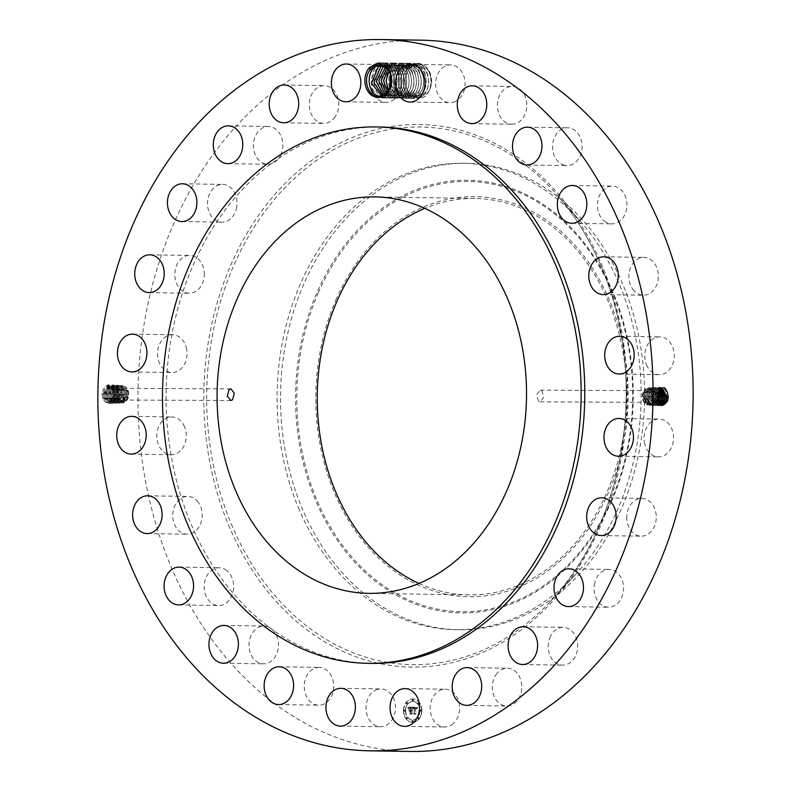 <?xml version="1.0" encoding="UTF-8"?>
<svg xmlns="http://www.w3.org/2000/svg" width="791" height="791" viewBox="0 0 791 791"><rect width="100%" height="100%" fill="white"/><g stroke="black" fill="none" stroke-linecap="round" stroke-linejoin="round"><path stroke-width="0.59" stroke-dasharray="3.96 2.97" d="M421.079 40.173A355.683 277.582 -89.1 0 0 170.451 565.268A355.683 277.582 -89.1 0 0 410.025 751.45M101.97 393.315L102.761 398.634C108.06 406.267 111.996 404.794 114.547 394.234L113.083 394.215L112.569 390.19C108.397 383.091 104.867 384.139 101.97 393.315L102.761 398.545C107.843 405.556 111.284 404.112 113.083 394.215L113.034 392.929M379.621 127.005A268.218 209.328 -89.1 0 0 190.621 522.97A268.218 209.328 -89.1 0 0 371.286 663.372M412.042 65.96A17.066 13.318 -89.1 0 0 409.412 93.763L408.235 91.38A15.672 12.231 -89.1 0 1 407.602 90.392C403.4 81.087 404.804 73.187 411.814 66.721L417.945 64.615C429.424 63.409 436.059 84.41 426.962 93.842A17.066 13.318 -89.1 0 0 429.305 71.239A17.066 13.318 -89.1 0 0 412.042 65.96M409.412 93.763L418.142 98.45C435.327 99.626 435.287 62.499 417.233 63.448C399.247 62.271 398.476 99.379 415.71 98.42C432.895 99.587 432.855 62.459 414.8 63.418L415.928 65.258L409.916 67.146L416.076 65.258C428.663 64.457 433.33 88.295 422.651 94.722L416.906 96.611L418.142 98.45L426.962 93.842M451.819 724.714A18.895 14.742 -89.1 0 0 459.245 703.575A18.895 14.742 -89.1 0 0 445.195 689.218A18.895 14.742 -89.1 0 0 437.977 691.502A18.895 14.742 -89.1 0 0 430.561 712.642A18.895 14.742 -89.1 0 0 444.601 726.998A18.895 14.742 -89.1 0 0 451.819 724.714M496.995 673.388A18.895 14.742 -89.1 0 0 493.277 693.994A18.895 14.742 -89.1 0 0 506.754 705.997A18.895 14.742 -89.1 0 0 517.106 700.816A18.895 14.742 -89.1 0 0 520.824 680.22A18.895 14.742 -89.1 0 0 507.338 668.217A18.895 14.742 -89.1 0 0 496.995 673.388M550.457 636.369A18.895 14.742 -89.1 0 0 549.992 655.373A18.895 14.742 -89.1 0 0 562.668 665.142A18.895 14.742 -89.1 0 0 575.472 656.135A18.895 14.742 -89.1 0 0 575.927 637.121A18.895 14.742 -89.1 0 0 563.251 627.362A18.895 14.742 -89.1 0 0 550.457 636.369M594.733 582.947A18.895 14.742 -89.1 0 0 608.536 607.221A18.895 14.742 -89.1 0 0 622.932 593.705A18.895 14.742 -89.1 0 0 609.119 569.441A18.895 14.742 -89.1 0 0 594.733 582.947M626.788 516.78A18.895 14.742 -89.1 0 0 641.234 536.179A18.895 14.742 -89.1 0 0 656.263 517.798A18.895 14.742 -89.1 0 0 641.817 498.399A18.895 14.742 -89.1 0 0 626.788 516.78M644.457 442.367A18.895 14.742 -89.1 0 0 658.527 456.862A18.895 14.742 -89.1 0 0 673.19 433.577A18.895 14.742 -89.1 0 0 659.121 419.082A18.895 14.742 -89.1 0 0 644.457 442.367M646.524 364.78A18.895 14.742 -89.1 0 0 659.249 374.667A18.895 14.742 -89.1 0 0 672.558 346.774A18.895 14.742 -89.1 0 0 659.832 336.887A18.895 14.742 -89.1 0 0 646.524 364.78M632.849 289.308A18.895 14.742 -89.1 0 0 643.34 295.201A18.895 14.742 -89.1 0 0 657.094 283.88A18.895 14.742 -89.1 0 0 654.414 263.324A18.895 14.742 -89.1 0 0 643.923 257.421A18.895 14.742 -89.1 0 0 630.17 268.742A18.895 14.742 -89.1 0 0 632.849 289.308M604.364 221.094A18.895 14.742 -89.1 0 0 611.878 223.883A18.895 14.742 -89.1 0 0 626.304 210.238A18.895 14.742 -89.1 0 0 619.986 188.891A18.895 14.742 -89.1 0 0 612.471 186.103A18.895 14.742 -89.1 0 0 598.045 199.747A18.895 14.742 -89.1 0 0 604.364 221.094M563.014 164.785A18.895 14.742 -89.1 0 0 567.028 165.566A18.895 14.742 -89.1 0 0 581.879 149.509A18.895 14.742 -89.1 0 0 571.636 128.567A18.895 14.742 -89.1 0 0 567.612 127.786A18.895 14.742 -89.1 0 0 552.761 143.843A18.895 14.742 -89.1 0 0 563.014 164.785M511.609 124.227A18.895 14.742 -89.1 0 0 511.836 124.227A18.895 14.742 -89.1 0 0 526.865 105.707A18.895 14.742 -89.1 0 0 512.637 86.456A18.895 14.742 -89.1 0 0 512.42 86.446A18.895 14.742 -89.1 0 0 497.391 104.966A18.895 14.742 -89.1 0 0 511.609 124.227M453.668 102.168A18.895 14.742 -89.1 0 0 465.009 81.7A18.895 14.742 -89.1 0 0 450.643 64.902A18.895 14.742 -89.1 0 0 447.034 65.426A18.895 14.742 -89.1 0 0 435.683 85.893A18.895 14.742 -89.1 0 0 450.049 102.682A18.895 14.742 -89.1 0 0 453.668 102.168M393.127 100.121A18.895 14.742 -89.1 0 0 400.543 78.981A18.895 14.742 -89.1 0 0 386.492 64.625A18.895 14.742 -89.1 0 0 379.275 66.909A18.895 14.742 -89.1 0 0 371.859 88.048A18.895 14.742 -89.1 0 0 385.909 102.405A18.895 14.742 -89.1 0 0 393.127 100.121M334.109 118.235A18.895 14.742 -89.1 0 0 337.816 97.629A18.895 14.742 -89.1 0 0 324.34 85.626A18.895 14.742 -89.1 0 0 313.987 90.807A18.895 14.742 -89.1 0 0 310.28 111.402A18.895 14.742 -89.1 0 0 323.756 123.406A18.895 14.742 -89.1 0 0 334.109 118.235M280.637 155.254A18.895 14.742 -89.1 0 0 281.102 136.25A18.895 14.742 -89.1 0 0 268.426 126.481A18.895 14.742 -89.1 0 0 255.631 135.488A18.895 14.742 -89.1 0 0 255.167 154.502A18.895 14.742 -89.1 0 0 267.842 164.261A18.895 14.742 -89.1 0 0 280.637 155.254M236.371 208.676A18.895 14.742 -89.1 0 0 222.558 184.402A18.895 14.742 -89.1 0 0 208.162 197.918A18.895 14.742 -89.1 0 0 221.974 222.182A18.895 14.742 -89.1 0 0 236.371 208.676M204.305 274.843A18.895 14.742 -89.1 0 0 189.87 255.444A18.895 14.742 -89.1 0 0 174.831 273.824A18.895 14.742 -89.1 0 0 189.276 293.224A18.895 14.742 -89.1 0 0 204.305 274.843M186.646 349.256A18.895 14.742 -89.1 0 0 172.567 334.761A18.895 14.742 -89.1 0 0 157.913 358.046A18.895 14.742 -89.1 0 0 171.983 372.541A18.895 14.742 -89.1 0 0 186.646 349.256M184.58 426.843A18.895 14.742 -89.1 0 0 171.855 416.956A18.895 14.742 -89.1 0 0 158.536 444.849A18.895 14.742 -89.1 0 0 171.261 454.736A18.895 14.742 -89.1 0 0 184.58 426.843M198.254 502.315A18.895 14.742 -89.1 0 0 187.764 496.422A18.895 14.742 -89.1 0 0 174.01 507.743A18.895 14.742 -89.1 0 0 176.69 528.299A18.895 14.742 -89.1 0 0 187.17 534.202A18.895 14.742 -89.1 0 0 200.934 522.881A18.895 14.742 -89.1 0 0 198.254 502.315M226.73 570.529A18.895 14.742 -89.1 0 0 219.216 567.74A18.895 14.742 -89.1 0 0 204.79 581.385A18.895 14.742 -89.1 0 0 211.108 602.732A18.895 14.742 -89.1 0 0 218.632 605.52A18.895 14.742 -89.1 0 0 233.058 591.876A18.895 14.742 -89.1 0 0 226.73 570.529M268.08 626.838A18.895 14.742 -89.1 0 0 264.065 626.057A18.895 14.742 -89.1 0 0 249.214 642.114A18.895 14.742 -89.1 0 0 259.468 663.056A18.895 14.742 -89.1 0 0 263.482 663.837A18.895 14.742 -89.1 0 0 278.333 647.78A18.895 14.742 -89.1 0 0 268.08 626.838M319.485 667.396A18.895 14.742 -89.1 0 0 319.267 667.396A18.895 14.742 -89.1 0 0 304.228 685.916A18.895 14.742 -89.1 0 0 318.457 705.167A18.895 14.742 -89.1 0 0 318.674 705.177A18.895 14.742 -89.1 0 0 333.713 686.657A18.895 14.742 -89.1 0 0 319.485 667.396M377.436 689.455A18.895 14.742 -89.1 0 0 366.085 709.923A18.895 14.742 -89.1 0 0 380.461 726.721A18.895 14.742 -89.1 0 0 384.07 726.197A18.895 14.742 -89.1 0 0 395.421 705.73A18.895 14.742 -89.1 0 0 381.044 688.941A18.895 14.742 -89.1 0 0 377.436 689.455M421.9 710.704A11.657 9.096 -89.1 0 0 412.981 698.997A11.657 9.096 -89.1 0 0 403.697 710.625A11.657 9.096 -89.1 0 0 412.615 722.321A11.657 9.096 -89.1 0 0 421.9 710.704M120.222 390.428L122.862 389.864L123.198 394.254L118.067 402.036L113.4 397.883L112.727 394.096L117.473 386.295L121.488 390.457L121.933 394.254L116.761 402.075L112.065 397.903L111.393 394.096L116.178 386.235L120.192 390.428L120.667 394.244L115.496 402.125L110.74 397.922L110.058 394.086L114.873 386.186L118.917 390.398L119.392 394.244L114.161 402.174L109.415 397.942L108.723 394.086L113.578 386.127L117.641 390.368L118.156 394.234L112.895 402.224L108.11 397.962L107.428 394.076L112.302 386.067L116.406 390.339L116.89 394.234L111.6 402.263L106.755 397.972L106.063 394.066L110.977 386.008L115.13 390.309L115.624 394.225L110.295 402.312L105.46 397.992L104.758 394.066L109.712 385.949L113.864 390.279L114.359 394.225L113.963 389.647C109.039 382.043 105.48 383.516 103.295 394.047L104.086 398.615C109.366 406.208 113.271 404.745 115.822 394.234L115.229 389.676C110.335 382.122 106.805 383.576 104.63 394.056L105.421 398.595C110.661 406.139 114.557 404.695 117.088 394.244L116.504 389.716C111.64 382.191 108.12 383.635 105.964 394.066L106.745 398.585C111.966 406.08 115.832 404.636 118.353 394.244L117.78 389.745C112.935 382.261 109.445 383.704 107.289 394.066L108.07 398.565C113.261 406.02 117.117 404.587 119.619 394.254L119.046 389.775C114.23 382.33 110.76 383.764 108.624 394.076L109.405 398.545C114.566 405.961 118.393 404.537 120.885 394.254L120.321 389.805C115.535 382.409 112.085 383.833 109.959 394.076L110.73 398.526C115.872 405.902 119.678 404.478 122.16 394.264L121.587 389.834C116.831 382.478 113.4 383.892 111.294 394.086L112.065 398.506C117.167 405.842 120.954 404.428 123.426 394.264L122.862 389.864C118.136 382.547 114.725 383.961 112.629 394.096L113.39 398.486C118.472 405.783 122.239 404.379 124.691 394.274L124.138 389.894L122.734 390.487L120.934 387.353A7.831 4.894 -89.8 0 1 121.517 387.976L122.763 390.487L123.228 394.254L118.096 402.036L113.429 397.883L112.757 394.106L117.503 386.295L121.488 390.457L121.962 394.254L116.791 402.075L112.104 397.903L111.422 394.096L116.208 386.245L120.222 390.428L120.697 394.244L115.466 402.125L110.77 397.922L110.087 394.086L114.903 386.186L118.947 390.398L119.421 394.244L114.201 402.174L109.445 397.942L108.753 394.086L113.607 386.127L117.671 390.368L118.126 394.234L112.866 402.224L108.08 397.962L107.388 394.076L112.273 386.067L116.376 390.339L116.86 394.234L111.571 402.263L106.785 397.982L106.093 394.076L111.007 386.008L115.1 390.309L115.595 394.225L110.265 402.312L105.421 397.992L104.728 394.066L109.682 385.949L113.835 390.279L114.329 394.225L108.97 402.362L104.096 398.011L103.394 394.056L108.377 385.889L112.569 390.19M657.133 397.181L657.776 391.891C662.848 384.426 666.388 386.008 668.395 396.647L667.525 401.205C662.097 408.65 658.211 407.068 655.838 396.459L656.51 391.911C661.543 384.485 665.063 386.057 667.06 396.637L666.19 401.166C660.801 408.571 656.925 406.999 654.572 396.449L655.235 391.931C660.248 384.545 663.748 386.107 665.725 396.627L664.865 401.136C659.496 408.502 655.65 406.94 653.307 396.449L653.959 391.95C658.943 384.604 662.423 386.166 664.4 396.627L663.53 401.106C658.201 408.433 654.365 406.871 652.041 396.439L652.694 391.97C657.647 384.663 661.108 386.216 663.066 396.617L662.205 401.077C656.906 408.354 653.089 406.811 650.766 396.439L651.418 391.99C656.342 384.723 659.783 386.265 661.731 396.617L660.88 401.047C655.601 408.285 651.814 406.752 649.5 396.429L650.143 392.01C655.047 384.782 658.458 386.315 660.396 396.607L659.546 401.017C654.305 408.215 650.528 406.683 648.234 396.429L648.877 392.029C653.742 384.851 657.143 386.374 659.071 396.598L658.221 400.988C653 408.146 649.253 406.623 646.969 396.42L647.602 392.049C652.446 384.91 655.818 386.423 657.736 396.598L656.896 400.948C651.705 408.067 647.967 406.554 645.693 396.41L646.326 392.069C651.141 384.97 654.503 386.473 656.401 396.588L655.561 400.918C650.4 407.998 646.692 406.495 644.428 396.41L645.06 392.089C649.846 385.029 653.178 386.522 655.067 396.578L654.236 400.889C649.104 407.929 645.407 406.436 643.162 396.4L643.785 392.109C648.541 385.088 651.863 386.581 653.732 396.578L652.516 396.558L652.268 400.651L653.623 396.568L651.359 389.656L649.085 388.658L645.011 392.672L644.487 396.42L647.206 403.331L649.688 404.33L654.206 400.325L654.948 396.578L652.684 389.656L650.42 388.668L646.346 392.672L645.812 396.42L648.531 403.341L651.013 404.339L655.531 400.325L656.273 396.578L654.009 389.666L651.744 388.668L647.671 392.682L647.137 396.429L649.856 403.351L652.338 404.339L655.413 402.807L657.459 398.081M403.479 710.615A11.657 9.096 90.9 0 1 412.764 698.997A11.657 9.096 90.9 0 1 421.682 710.694A11.657 9.096 90.9 0 1 412.398 722.321A11.657 9.096 90.9 0 1 403.479 710.615M115.595 394.225L114.359 394.225L109 402.362L104.125 398.011L103.423 394.056L108.407 385.889L112.589 390.25L115.229 389.676L115.1 390.309M662.037 388.332L657.865 392.534L657.301 396.469L662.64 404.794M408.235 91.38C410.519 94.742 413.416 96.482 416.906 96.611L416.986 96.611C413.08 96.502 409.956 94.426 407.602 90.392M389.192 70.626L392.929 66.879L399.069 64.991C411.646 64.19 416.323 88.028 405.635 94.455L399.89 96.354L401.136 98.193C418.31 99.359 418.271 62.232 400.226 63.191L401.344 65.03L395.332 66.919L401.492 65.03L402.649 63.231C384.663 62.044 383.892 99.162 401.136 98.193L402.401 96.383L408.037 94.495L402.322 96.383L403.558 98.232C420.743 99.399 420.703 62.271 402.649 63.231L403.776 65.07L397.764 66.958L403.924 65.07L405.081 63.26C387.096 62.084 386.324 99.191 403.558 98.232L404.834 96.423L410.46 94.524L404.755 96.423L405.991 98.262C423.175 99.439 423.136 62.311 405.081 63.26L406.376 65.109L407.513 63.3C389.528 62.113 388.757 99.231 405.991 98.262L407.266 96.462L412.892 94.564L407.187 96.462C395.302 97.224 391.268 73.484 402.659 67.027L408.838 65.139L409.946 63.339C391.95 62.153 391.179 99.271 408.423 98.302C425.598 99.478 425.568 62.351 407.513 63.3L408.809 65.139C421.376 64.338 426.042 88.187 415.354 94.604L409.619 96.502C397.705 97.313 393.73 73.484 405.081 67.067L411.271 65.178L412.378 63.379C394.383 62.192 393.611 99.31 410.855 98.341C428.03 99.508 428 62.38 409.946 63.339L411.241 65.178C423.798 64.378 428.475 88.216 417.786 94.643L412.042 96.542C400.137 97.352 396.162 73.523 407.513 67.106L413.644 65.218L414.8 63.418C396.815 62.232 396.044 99.35 413.288 98.381C430.462 99.547 430.423 62.42 412.378 63.379L413.663 65.218C426.23 64.417 430.897 88.256 420.219 94.683L414.474 96.571L415.71 98.42L416.986 96.611L422.612 94.722C433.349 88.266 428.574 64.308 415.928 65.258L417.233 63.448L417.945 64.615M298.395 507.604A233.236 182.019 -89.1 0 0 455.487 629.695A233.236 182.019 -89.1 0 0 574.988 575.205A233.236 182.019 -89.1 0 0 619.828 285.373A233.236 182.019 -89.1 0 0 580.475 221.46A233.236 182.019 -89.1 0 0 462.735 163.282A233.236 182.019 -89.1 0 0 298.395 507.604M419.754 710.684A9.185 7.168 90.9 0 1 412.437 719.84A9.185 7.168 90.9 0 1 405.407 710.625A9.185 7.168 90.9 0 1 412.724 701.469A9.185 7.168 90.9 0 1 419.754 710.684M413.228 700.233A0.702 0.554 90.9 0 1 412.121 700.233A0.702 0.554 90.9 0 1 413.228 700.233M405.002 710.625A0.702 0.554 90.9 0 1 403.894 710.615A0.702 0.554 90.9 0 1 405.002 710.625M407.444 703.258A0.702 0.554 90.9 0 1 406.347 703.258A0.702 0.554 90.9 0 1 407.444 703.258M413.04 721.085A0.702 0.554 90.9 0 1 411.943 721.076A0.702 0.554 90.9 0 1 413.04 721.085M407.316 718.001A0.702 0.554 90.9 0 1 406.218 718.001A0.702 0.554 90.9 0 1 407.316 718.001M420.169 710.694A0.702 0.554 90.9 0 1 421.267 710.694A0.702 0.554 90.9 0 1 420.169 710.694M417.846 703.308A0.702 0.554 90.9 0 1 418.953 703.318A0.702 0.554 90.9 0 1 417.846 703.308M417.717 718.05A0.702 0.554 90.9 0 1 418.825 718.06A0.702 0.554 90.9 0 1 417.717 718.05M388.332 69.173L392.148 82.63L386.166 94.149L383.289 95.612M379.66 64.694L379.64 64.694C392.207 63.893 396.874 87.732 386.196 94.149L380.402 96.047M418.973 583.461A198.244 154.72 -89.1 0 0 468.895 594.911A198.244 154.72 -89.1 0 0 608.586 302.241A198.244 154.72 -89.1 0 0 475.055 198.462A198.244 154.72 -89.1 0 0 424.807 208.359M538.394 401.106L536.703 394.541L540.194 390.19L541.973 390.932L543.753 397.497L540.144 401.848L538.394 401.106M656.065 396.469L661.335 404.735L661.988 404.705L661.306 404.735L656.036 396.469L656.599 392.554L661.405 388.43L656.629 392.554L655.838 396.459L657.143 396.459M466.176 163.332A233.236 182.019 90.9 0 0 303.793 284.038A233.236 182.019 -89.1 0 0 301.836 507.654A233.236 182.019 90.9 0 0 458.928 629.745A233.236 182.019 90.9 0 0 621.321 509.048A233.236 182.019 -89.1 0 0 623.278 285.422A233.236 182.019 90.9 0 0 466.176 163.332L462.735 163.282M405.635 710.625A9.185 7.168 -89.1 0 0 412.655 719.85A9.185 7.168 -89.1 0 0 419.972 710.694A9.185 7.168 -89.1 0 0 412.942 701.469A9.185 7.168 -89.1 0 0 405.635 710.625M412.338 700.233A0.702 0.554 -89.1 0 0 413.446 700.243A0.702 0.554 -89.1 0 0 412.338 700.233M404.112 710.625A0.702 0.554 -89.1 0 0 405.219 710.625A0.702 0.554 -89.1 0 0 404.112 710.625M406.564 703.258A0.702 0.554 -89.1 0 0 407.662 703.268A0.702 0.554 -89.1 0 0 406.564 703.258M412.16 721.085A0.702 0.554 -89.1 0 0 413.258 721.085A0.702 0.554 -89.1 0 0 412.16 721.085M406.436 718.001A0.702 0.554 -89.1 0 0 407.533 718.01A0.702 0.554 -89.1 0 0 406.436 718.001M421.484 710.694A0.702 0.554 -89.1 0 0 420.387 710.694A0.702 0.554 -89.1 0 0 421.484 710.694M419.171 703.318A0.702 0.554 -89.1 0 0 418.063 703.308A0.702 0.554 -89.1 0 0 419.171 703.318M419.042 718.06A0.702 0.554 -89.1 0 0 417.935 718.05A0.702 0.554 -89.1 0 0 419.042 718.06M335.78 300.175A200.083 156.153 90.9 0 1 548.371 221.431A200.083 156.153 90.9 0 1 608.18 493.208A200.083 156.153 90.9 0 1 395.579 571.942A200.083 156.153 90.9 0 1 335.78 300.175M648.066 391.387A5.834 3.648 -89.8 0 1 649.797 397.962A5.834 3.648 -89.8 0 1 646.247 402.312A5.834 3.648 -89.8 0 1 644.477 401.571A5.834 3.648 -89.8 0 1 642.747 395.006A5.834 3.648 -89.8 0 1 646.296 390.645A5.834 3.648 -89.8 0 1 648.066 391.387M123.05 389.063A5.834 3.648 90.2 0 0 121.211 395.619A5.834 3.648 90.2 0 0 124.731 400.038A5.834 3.648 90.2 0 0 126.461 399.356A5.834 3.648 90.2 0 0 128.29 392.801A5.834 3.648 90.2 0 0 124.78 388.381A5.834 3.648 90.2 0 0 123.05 389.063M414.474 96.571L414.553 96.571C402.589 97.53 398.506 73.593 409.916 67.146C398.595 73.553 402.57 97.382 414.474 96.571M414.553 96.571L420.189 94.683C430.927 88.226 426.141 64.269 413.495 65.218L407.484 67.106C396.073 73.553 400.167 97.501 412.121 96.542L413.288 98.381L414.553 96.571M412.833 707.174L413.396 708.716L414.8 707.638L414.326 713.719L416.145 713.729L415.591 713.126L415.631 708.054L416.798 708.983L415.641 707.678L416.659 707.816L417.005 708.825L417.589 707.243L412.605 707.164L417.371 707.243L416.788 708.815L416.491 707.856L415.789 707.915M412.576 707.49L413.139 708.983L412.358 707.49M413.634 708.291L414.524 708.054L414.474 713.175L413.841 714.135L415.967 714.006L414.059 713.996L414.642 707.905L413.169 708.716L412.605 707.164M412.467 707.174L408.334 707.154L408.977 708.687L409.56 707.747L411.122 707.589L411.102 709.972L410.885 707.866L409.273 708.281L410.786 708.004L410.766 709.972L409.53 709.102L409.52 711.238L411.102 710.397L410.569 713.63L412.516 713.64L411.874 712.968L411.893 710.783L412.507 710.971L411.893 710.407L412.684 710.704L411.903 709.972L412.467 707.174L411.706 707.826L411.686 709.972L412.467 710.704L411.676 710.644M409.224 708.38L410.025 707.836M408.027 707.461L408.729 709.023L407.81 707.461M409.244 709.28L409.224 711.485L409.026 709.28M409.946 710.822L410.756 710.822L410.025 714.115L412.329 714.125L410.252 713.976L410.855 710.694L409.718 710.822L410.638 710.684L410.035 713.976L412.21 713.986L409.807 714.115L410.539 710.822L409.718 710.822M384.505 65.979L389.34 64.842L390.497 63.033L391.624 64.882L392.929 63.072L394.056 64.911L395.362 63.112L396.489 64.951L397.794 63.151L399.089 64.991L400.226 63.191C382.231 62.005 381.46 99.122 398.704 98.153C415.878 99.32 415.848 62.192 397.794 63.151C379.809 61.965 379.027 99.083 396.271 98.114C413.456 99.29 413.416 62.163 395.362 63.112C377.376 61.925 376.605 99.043 393.839 98.074C411.023 99.251 410.984 62.123 392.929 63.072C374.944 61.886 374.173 99.004 391.407 98.035C408.591 99.211 408.551 62.084 390.497 63.033C372.512 61.856 371.74 98.964 388.984 98.005C406.159 99.172 406.129 62.044 388.074 63.003C370.079 61.817 369.308 98.934 386.552 97.965C403.726 99.132 403.697 62.005 385.642 62.964C367.657 61.777 366.876 98.895 384.119 97.926C401.304 99.093 401.264 61.965 383.21 62.924L382.053 64.724L380.876 64.783L382.073 64.724C394.64 63.923 399.307 87.771 388.628 94.188L382.884 96.087L381.608 95.978L388.589 94.188C399.326 87.732 394.551 63.774 381.905 64.724L380.778 62.885C362.792 61.698 362.021 98.816 379.265 97.847C396.42 99.023 396.42 61.935 378.375 62.845M649.579 389.647A7.831 4.894 -89.8 0 1 651.903 398.466A7.831 4.894 -89.8 0 1 647.137 404.32A7.831 4.894 -89.8 0 1 644.764 403.321A7.831 4.894 -89.8 0 1 642.44 394.501A7.831 4.894 -89.8 0 1 647.206 388.648A7.831 4.894 -89.8 0 1 649.579 389.647M121.567 387.293A7.831 4.894 90.2 0 0 119.095 396.093A7.831 4.894 90.2 0 0 123.821 402.036A7.831 4.894 90.2 0 0 126.135 401.116A7.831 4.894 90.2 0 0 128.607 392.316A7.831 4.894 90.2 0 0 123.88 386.374A7.831 4.894 90.2 0 0 121.567 387.293M416.995 708.696L415.413 708.054L415.918 713.719L414.108 713.709L414.583 707.638L413.446 708.004M416.214 707.658L415.582 707.648M416.234 707.955L416.521 708.568M413.92 707.965L414.425 707.905L414.375 713.215L413.841 713.996L415.651 714.135L413.624 714.125L414.257 713.175L414.296 708.054L413.377 708.153M408.334 707.154L412.24 707.164M412.111 710.674L411.656 712.968L412.299 713.63L410.351 713.63L410.885 710.397L409.293 711.238L409.313 709.102L410.549 709.972L410.559 708.004L409.006 708.38M410.509 707.985L409.362 707.975M410.885 707.866L410.648 709.972M411.102 709.972L410.905 707.579L409.333 707.747L408.759 708.677L408.116 707.144M410.598 707.599L409.718 707.619M652.516 396.558L650.242 389.647L647.977 388.648L643.894 392.672L643.36 396.42L646.069 403.331L648.541 404.33L653.059 400.315L653.791 396.568L651.527 389.656L649.253 388.658L645.169 392.672L644.635 396.42L647.345 403.331L649.816 404.33L654.335 400.315L655.067 396.568L652.802 389.656L650.528 388.668L646.445 392.682L645.911 396.429L648.62 403.341L651.102 404.339L655.61 400.325L656.352 396.578L654.078 389.666L651.804 388.668L647.72 392.682L647.186 396.429L649.895 403.351L652.338 404.339M124.009 390.497L124.138 389.894C119.431 382.617 116.04 384.021 113.953 394.096L114.725 398.466C119.767 405.724 123.515 404.32 125.957 394.274L125.403 389.923C120.736 382.696 117.355 384.09 115.288 394.106L116.05 398.446C121.072 405.664 124.8 404.27 127.222 394.284L126.679 389.953C122.032 382.765 118.68 384.149 116.623 394.116L117.375 398.427C122.378 405.595 126.076 404.221 128.498 394.284L125.472 401.116L123.05 402.036L118.531 397.893L117.869 394.126L120.262 387.283L122.486 386.364L126.56 390.507L127.025 394.274L124.197 401.106L121.774 402.036L117.256 397.883L116.593 394.116L118.986 387.283L121.201 386.354L125.285 390.507L125.749 394.274L122.921 401.106L120.499 402.026L115.98 397.873L115.318 394.116L117.711 387.274L119.925 386.354L124.009 390.497L124.474 394.264L121.646 401.096L119.223 402.016L114.705 397.873L114.042 394.106L116.435 387.274L118.69 386.344L116.465 387.274L114.082 394.106L114.754 397.873L119.283 402.016L121.705 401.096L124.543 394.264L124.088 390.497L119.925 386.354M127.025 394.274L124.365 401.106L121.943 402.036L117.414 397.883L116.742 394.126L119.125 387.283L121.339 386.354L125.413 390.507L125.878 394.264L123.04 401.106L120.608 402.026L116.089 397.883L115.417 394.116L117.8 387.274L120.014 386.354M127.104 390.171A4.815 3.006 90.2 0 1 128.498 394.284L127.203 394.274L127.104 390.171L128.3 394.284M660.772 388.668L659.467 388.421L655.353 392.573L654.77 396.459L660.01 404.676L661.325 404.488L660.04 404.685L654.572 396.449L656.036 396.469M660.752 388.678L659.437 388.421L655.324 392.573L654.8 396.459M412.121 96.542L417.757 94.643C428.495 88.187 423.709 64.229 411.073 65.178L405.051 67.067C393.641 73.514 397.735 97.461 409.689 96.502L410.855 98.341L412.121 96.542M379.621 64.694L380.778 62.885C398.832 61.935 398.872 99.063 381.687 97.886C364.453 98.855 365.224 61.738 383.21 62.924L384.505 64.763L382.083 65.02M384.485 65.969L389.192 64.842C401.838 63.893 406.623 87.85 395.886 94.307C406.594 87.88 401.927 64.041 389.34 64.842L388.074 63.003L386.918 64.803C399.495 64.002 404.171 87.841 393.483 94.267C404.191 87.811 399.406 63.853 386.769 64.803L383.279 65.416L386.967 64.803L385.642 62.964L384.485 64.763C397.072 63.962 401.739 87.801 391.051 94.228L385.316 96.126L382.824 95.741M382.073 65.02L384.337 64.763C396.973 63.814 401.759 87.771 391.021 94.228L385.395 96.126L382.804 95.751M653.623 396.568L653.732 396.578A4.815 3.006 -89.8 0 1 652.268 400.651M660.119 389.083L658.171 388.47L654.078 392.593L653.504 396.459L658.705 404.626L660.673 404.132L658.745 404.626L653.307 396.449L654.77 396.459M660.099 389.093L658.142 388.47L654.048 392.593L653.534 396.459L652.041 396.439L657.44 404.567L660.03 403.628M409.689 96.502L415.324 94.604C426.062 88.147 421.277 64.19 408.64 65.139L402.619 67.027C391.219 73.474 395.302 97.422 407.266 96.462L408.423 98.302L409.689 96.502M385.316 96.126L386.552 97.965L387.817 96.156L383.902 95.286M387.817 96.156L393.453 94.267L387.738 96.156L383.912 95.276M659.447 389.696L656.837 388.519L652.783 392.613L652.229 396.449L657.41 404.567L660.04 403.637M659.467 389.686L656.876 388.519L652.812 392.613L652.259 396.449M655.413 402.807L655.413 402.797A7.831 4.894 90.2 0 1 654.81 403.41L657.469 398.18M121.517 387.976L118.69 386.344M406.356 65.109L400.226 66.998C388.875 73.405 392.85 97.234 404.755 96.423L404.834 96.423C392.87 97.382 388.786 73.434 400.197 66.998L406.208 65.099C418.854 64.16 423.63 88.117 412.892 94.564C423.61 88.147 418.943 64.308 406.356 65.109L406.376 65.109M387.738 96.156L388.984 98.005L390.25 96.195L384.99 94.574M390.25 96.195L395.886 94.307L390.171 96.195L385.009 94.564M654.81 403.41L652.377 404.339M657.479 394.323L652.941 388.658L648.966 392.672L648.432 396.429L653.514 404.389L658.092 400.612M120.934 387.353L118.65 386.344M655.541 388.559L658.814 390.546L655.541 388.559L651.507 392.633L650.963 396.439L656.115 404.508L659.387 402.926M655.571 388.559L651.537 392.633L650.993 396.449L656.144 404.508L659.397 402.945M385.613 66.77L391.624 64.882C404.27 63.933 409.046 87.89 398.318 94.337L392.524 96.235L386.146 93.625M386.156 93.605L392.554 96.235L398.348 94.337C409.026 87.92 404.359 64.081 391.772 64.882L385.642 66.77M657.489 394.225L652.971 388.658L648.996 392.672L648.462 396.439L653.544 404.389L658.112 400.651M114.705 397.873L112.065 398.506L112.104 397.903M403.924 65.07L403.776 65.07C416.422 64.12 421.198 88.078 410.46 94.524C421.178 88.108 416.511 64.269 403.924 65.07M387.343 92.359L394.986 96.275L400.77 94.376C411.458 87.959 406.792 64.12 394.205 64.911L386.908 67.69L394.056 64.911C406.703 63.962 411.478 87.92 400.74 94.376L394.956 96.275L387.323 92.379M658.142 391.871L654.246 388.608L650.232 392.652L649.727 396.439L654.839 404.448L658.755 401.996L654.81 404.448L649.5 396.429L650.963 396.439M658.152 391.832L654.276 388.608L650.261 392.652L649.698 396.439L648.462 396.439M402.322 96.383L395.055 92.942L391.09 84.222M391.298 77.3L397.794 66.958L391.278 77.211M402.401 96.383L395.045 92.972L391.07 84.311M401.492 65.03L401.344 65.03C413.99 64.081 418.775 88.038 408.037 94.495C418.785 88.028 414.049 64.279 401.492 65.03M388.104 68.906L390.507 66.84L396.657 64.951C409.194 64.2 413.92 87.949 403.202 94.416L397.418 96.314L388.559 90.708M388.084 68.886L390.477 66.84L396.489 64.951C409.125 64.002 413.911 87.959 403.173 94.416L397.389 96.314L388.539 90.728M399.89 96.354L389.795 88.384M390.26 73.049L395.362 66.919L390.25 73.009M397.468 96.314L398.704 98.153L399.969 96.354L389.775 88.424M399.969 96.354L405.605 94.455C416.343 87.999 411.557 64.041 398.921 64.991L392.9 66.879L389.182 70.607M228.589 525.066A271.313 211.741 -89.1 0 0 514.99 634.342A271.313 211.741 -89.1 0 0 602.505 266.557A271.313 211.741 -89.1 0 0 316.113 157.28A271.313 211.741 -89.1 0 0 228.589 525.066M103.394 394.056L101.97 394.047M105.421 397.992L102.761 398.545M657.894 392.534L657.974 391.98M667.288 401.086L667.495 400.582M231.239 523.899A268.831 209.803 -89.1 0 0 550.042 601.813L550.042 601.813A268.831 209.803 -89.1 0 0 601.733 267.754A268.831 209.803 -89.1 0 0 556.38 194.082L556.38 194.082A268.831 209.803 -89.1 0 0 287.034 185.569A268.831 209.803 -89.1 0 0 231.239 523.899M104.728 394.066L103.423 394.056M656.629 392.554L656.51 391.911L657.865 392.534M665.953 401.057L666.16 400.553M611.7 500.94A216.358 168.849 90.9 0 1 381.806 586.082A216.358 168.849 90.9 0 1 317.132 292.205A216.358 168.849 90.9 0 1 547.026 207.064A216.358 168.849 90.9 0 1 611.7 500.94M106.755 397.972L105.421 398.595L105.46 397.992M106.063 394.066L104.758 394.066M318.279 292.789A215.162 167.919 90.9 0 1 546.897 208.112A215.162 167.919 90.9 0 1 611.206 500.367A215.162 167.919 90.9 0 1 382.597 585.033A215.162 167.919 90.9 0 1 318.279 292.789M652.812 392.613L652.694 391.97L656.599 392.554M116.376 390.339L116.504 389.716L115.13 390.309M118.126 394.234L115.624 394.225M664.628 401.027L664.836 400.523M108.08 397.952L106.745 398.585L106.785 397.982M107.388 394.076L106.093 394.076M645.169 392.672L645.06 392.089L646.346 392.672M653.791 396.568L654.948 396.578M653.059 400.315L654.236 400.889L654.206 400.325M643.36 396.42L644.487 396.42M643.894 392.672L643.785 392.109L645.011 392.672M126.56 390.507L126.679 389.953L125.413 390.507M117.869 394.126L116.742 394.126M118.531 397.893L117.375 398.427L117.414 397.883M117.256 397.883L116.05 398.446L116.089 397.883M118.917 390.398L119.046 389.775L116.406 390.339M644.635 396.42L645.812 396.42M654.335 400.315L655.561 400.918L655.531 400.325M116.593 394.116L115.417 394.116M127.222 394.284L125.878 394.264M125.285 390.507L125.403 389.923L124.088 390.497M663.303 400.988L663.511 400.493M109.415 397.942L108.07 398.565L108.11 397.962M108.723 394.086L107.428 394.076M646.445 392.682L646.326 392.069L647.671 392.682M655.067 396.568L656.273 396.578M115.98 397.873L114.725 398.466L114.754 397.873M125.749 394.274L124.543 394.264M119.392 394.244L118.156 394.234M655.61 400.325L658.221 400.988L658.191 400.365M115.318 394.116L113.953 394.096M661.968 400.958L662.176 400.454M110.74 397.922L109.405 398.545L109.445 397.942M110.058 394.086L108.753 394.086M656.352 396.578L657.736 396.598M647.72 392.682L647.602 392.049L648.966 392.672M124.474 394.264L123.228 394.254M651.537 392.633L651.418 391.99L652.783 392.613M650.993 396.449L652.229 396.449M120.192 390.428L120.321 389.805L118.947 390.398M121.933 394.254L119.421 394.244M647.186 396.429L648.432 396.429M114.042 394.106L112.757 394.106M660.643 400.928L660.851 400.424M112.065 397.903L110.73 398.526L110.77 397.922M111.393 394.096L110.087 394.086M123.198 394.254L121.962 394.254M648.996 392.672L648.877 392.029L651.507 392.633M659.308 400.899L659.516 400.394M112.727 394.096L111.422 394.096M378.474 96.69L379.265 97.847L380.53 96.047M381.687 97.886L382.963 96.087M382.884 96.087L384.119 97.926L385.395 96.126M390.171 96.195L391.407 98.035L392.682 96.235M392.603 96.235L393.839 98.074L395.114 96.275M395.035 96.275L396.271 98.114L397.547 96.314M405.091 688.595L445.195 689.218M404.508 726.375L444.601 726.998M466.66 705.374L506.754 705.997M467.244 667.594L507.338 668.217M522.574 664.519L562.668 665.142M523.158 626.739L563.251 627.362M568.442 606.598L608.536 607.221M569.026 568.818L609.119 569.441M601.13 535.556L641.234 536.179M601.724 497.776L641.817 498.399M618.433 456.239L658.527 456.862M619.017 418.459L659.121 419.082M619.145 374.044L659.249 374.667M619.739 336.264L659.832 336.887M603.236 294.578L643.34 295.201M603.83 256.798L643.923 257.421M571.784 223.26L611.878 223.883M572.368 185.48L612.471 186.103M526.935 164.943L567.028 165.566M527.518 127.163L567.612 127.786M471.733 123.604L511.836 124.227M472.326 85.823L512.42 86.446M410.539 64.279L450.643 64.902M409.956 102.059L450.049 102.682M346.399 64.002L386.492 64.625M345.805 101.782L385.909 102.405M284.246 85.003L324.34 85.626M283.662 122.783L323.756 123.406M228.332 125.858L268.426 126.481M227.749 163.638L267.842 164.261M182.464 183.779L222.558 184.402M181.881 221.559L221.974 222.182M149.766 254.821L189.87 255.444M149.183 292.601L189.276 293.224M132.473 334.138L172.567 334.761M131.879 371.918L171.983 372.541M131.751 416.333L171.855 416.956M131.168 454.113L171.261 454.736M147.66 495.799L187.764 496.422M147.077 533.579L187.17 534.202M179.122 567.117L219.216 567.74M178.529 604.897L218.632 605.52M223.972 625.434L264.065 626.057M223.388 663.214L263.482 663.837M279.164 666.773L319.267 667.396M278.58 704.554L318.674 705.177M340.357 726.098L380.461 726.721M340.951 688.318L381.044 688.941M574.988 575.205L550.042 601.813C625.859 523.929 648.828 375.784 601.674 267.655C589.957 239.663 574.869 215.142 556.38 194.082L580.475 221.46M468.895 594.911L368.725 593.359M475.055 198.462L374.885 196.91M458.928 629.745L455.487 629.695M540.144 401.848L646.247 402.312M540.194 390.19L646.296 390.645M230.834 400.503L124.731 400.038M230.883 388.836L124.78 388.381M647.137 404.32L648.541 404.33M647.977 388.648L647.206 388.648M123.05 402.036L123.821 402.036M123.88 386.374L122.486 386.364"/><path stroke-width="1.19" d="M369.921 750.827L410.025 751.45A355.683 277.582 -89.1 0 0 660.643 226.355A355.683 277.582 -89.1 0 0 421.079 40.173L380.975 39.55A355.683 277.582 -89.1 0 0 130.357 564.645A355.683 277.582 -89.1 0 0 369.921 750.827A355.683 277.582 -89.1 0 0 620.549 225.732A355.683 277.582 -89.1 0 0 380.975 39.55M378.355 62.845L369.555 67.443A17.066 13.318 -89.1 0 0 367.182 90.055A17.066 13.318 -89.1 0 0 384.456 95.345A17.066 13.318 -89.1 0 0 387.106 67.561L378.375 62.845L379.472 64.684L388.332 69.173M411.725 724.091A18.895 14.742 -89.1 0 0 419.141 702.952A18.895 14.742 -89.1 0 0 405.091 688.595A18.895 14.742 -89.1 0 0 397.873 690.879A18.895 14.742 -89.1 0 0 390.457 712.019A18.895 14.742 -89.1 0 0 404.508 726.375A18.895 14.742 -89.1 0 0 411.725 724.091M367.637 663.323L371.286 663.372A268.218 209.328 -89.1 0 0 560.275 267.407A268.218 209.328 -89.1 0 0 379.621 127.005L375.972 126.946A268.218 209.328 -89.1 0 0 186.983 522.92A268.218 209.328 -89.1 0 0 367.637 663.323A268.218 209.328 -89.1 0 0 556.637 267.348A268.218 209.328 -89.1 0 0 375.972 126.946M456.891 672.765A18.895 14.742 -89.1 0 0 453.184 693.371A18.895 14.742 -89.1 0 0 466.66 705.374A18.895 14.742 -89.1 0 0 477.013 700.193A18.895 14.742 -89.1 0 0 480.72 679.598A18.895 14.742 -89.1 0 0 467.244 667.594A18.895 14.742 -89.1 0 0 456.891 672.765M510.363 635.746A18.895 14.742 -89.1 0 0 509.898 654.75A18.895 14.742 -89.1 0 0 522.574 664.519A18.895 14.742 -89.1 0 0 535.369 655.512A18.895 14.742 -89.1 0 0 535.833 636.498A18.895 14.742 -89.1 0 0 523.158 626.739A18.895 14.742 -89.1 0 0 510.363 635.746M554.629 582.324A18.895 14.742 -89.1 0 0 568.442 606.598A18.895 14.742 -89.1 0 0 582.838 593.082A18.895 14.742 -89.1 0 0 569.026 568.818A18.895 14.742 -89.1 0 0 554.629 582.324M586.695 516.157A18.895 14.742 -89.1 0 0 601.13 535.556A18.895 14.742 -89.1 0 0 616.169 517.176A18.895 14.742 -89.1 0 0 601.724 497.776A18.895 14.742 -89.1 0 0 586.695 516.157M604.354 441.744A18.895 14.742 -89.1 0 0 618.433 456.239A18.895 14.742 -89.1 0 0 633.087 432.954A18.895 14.742 -89.1 0 0 619.017 418.459A18.895 14.742 -89.1 0 0 604.354 441.744M606.42 364.157A18.895 14.742 -89.1 0 0 619.145 374.044A18.895 14.742 -89.1 0 0 632.464 346.151A18.895 14.742 -89.1 0 0 619.739 336.264A18.895 14.742 -89.1 0 0 606.42 364.157M592.746 288.685A18.895 14.742 -89.1 0 0 603.236 294.578A18.895 14.742 -89.1 0 0 616.99 283.257A18.895 14.742 -89.1 0 0 614.31 262.701A18.895 14.742 -89.1 0 0 603.83 256.798A18.895 14.742 -89.1 0 0 590.066 268.119A18.895 14.742 -89.1 0 0 592.746 288.685M564.27 220.471A18.895 14.742 -89.1 0 0 571.784 223.26A18.895 14.742 -89.1 0 0 586.21 209.615A18.895 14.742 -89.1 0 0 579.892 188.268A18.895 14.742 -89.1 0 0 572.368 185.48A18.895 14.742 -89.1 0 0 557.942 199.124A18.895 14.742 -89.1 0 0 564.27 220.471M522.92 164.162A18.895 14.742 -89.1 0 0 526.935 164.943A18.895 14.742 -89.1 0 0 541.786 148.886A18.895 14.742 -89.1 0 0 531.532 127.944A18.895 14.742 -89.1 0 0 527.518 127.163A18.895 14.742 -89.1 0 0 512.667 143.22A18.895 14.742 -89.1 0 0 522.92 164.162M471.515 123.604A18.895 14.742 -89.1 0 0 471.733 123.604A18.895 14.742 -89.1 0 0 486.772 105.084A18.895 14.742 -89.1 0 0 472.543 85.833A18.895 14.742 -89.1 0 0 472.326 85.823A18.895 14.742 -89.1 0 0 457.287 104.343A18.895 14.742 -89.1 0 0 471.515 123.604M413.564 101.545A18.895 14.742 -89.1 0 0 424.915 81.078A18.895 14.742 -89.1 0 0 410.539 64.279A18.895 14.742 -89.1 0 0 406.93 64.803A18.895 14.742 -89.1 0 0 395.579 85.27A18.895 14.742 -89.1 0 0 409.956 102.059A18.895 14.742 -89.1 0 0 413.564 101.545M353.023 99.498A18.895 14.742 -89.1 0 0 360.439 78.358A18.895 14.742 -89.1 0 0 346.399 64.002A18.895 14.742 -89.1 0 0 339.181 66.286A18.895 14.742 -89.1 0 0 331.755 87.425A18.895 14.742 -89.1 0 0 345.805 101.782A18.895 14.742 -89.1 0 0 353.023 99.498M294.005 117.612A18.895 14.742 -89.1 0 0 297.723 97.006A18.895 14.742 -89.1 0 0 284.246 85.003A18.895 14.742 -89.1 0 0 273.894 90.184A18.895 14.742 -89.1 0 0 270.176 110.78A18.895 14.742 -89.1 0 0 283.662 122.783A18.895 14.742 -89.1 0 0 294.005 117.612M240.543 154.631A18.895 14.742 -89.1 0 0 241.008 135.627A18.895 14.742 -89.1 0 0 228.332 125.858A18.895 14.742 -89.1 0 0 215.528 134.865A18.895 14.742 -89.1 0 0 215.073 153.879A18.895 14.742 -89.1 0 0 227.749 163.638A18.895 14.742 -89.1 0 0 240.543 154.631M196.267 208.053A18.895 14.742 -89.1 0 0 182.464 183.779A18.895 14.742 -89.1 0 0 168.068 197.295A18.895 14.742 -89.1 0 0 181.881 221.559A18.895 14.742 -89.1 0 0 196.267 208.053M164.212 274.22A18.895 14.742 -89.1 0 0 149.766 254.821A18.895 14.742 -89.1 0 0 134.737 273.202A18.895 14.742 -89.1 0 0 149.183 292.601A18.895 14.742 -89.1 0 0 164.212 274.22M146.543 348.633A18.895 14.742 -89.1 0 0 132.473 334.138A18.895 14.742 -89.1 0 0 117.81 357.423A18.895 14.742 -89.1 0 0 131.879 371.918A18.895 14.742 -89.1 0 0 146.543 348.633M144.476 426.22A18.895 14.742 -89.1 0 0 131.751 416.333A18.895 14.742 -89.1 0 0 118.442 444.226A18.895 14.742 -89.1 0 0 131.168 454.113A18.895 14.742 -89.1 0 0 144.476 426.22M158.151 501.692A18.895 14.742 -89.1 0 0 147.66 495.799A18.895 14.742 -89.1 0 0 133.906 507.12A18.895 14.742 -89.1 0 0 136.586 527.676A18.895 14.742 -89.1 0 0 147.077 533.579A18.895 14.742 -89.1 0 0 160.83 522.258A18.895 14.742 -89.1 0 0 158.151 501.692M186.636 569.906A18.895 14.742 -89.1 0 0 179.122 567.117A18.895 14.742 -89.1 0 0 164.696 580.762A18.895 14.742 -89.1 0 0 171.014 602.109A18.895 14.742 -89.1 0 0 178.529 604.897A18.895 14.742 -89.1 0 0 192.955 591.253A18.895 14.742 -89.1 0 0 186.636 569.906M227.986 626.215A18.895 14.742 -89.1 0 0 223.972 625.434A18.895 14.742 -89.1 0 0 209.121 641.491A18.895 14.742 -89.1 0 0 219.364 662.433A18.895 14.742 -89.1 0 0 223.388 663.214A18.895 14.742 -89.1 0 0 238.239 647.157A18.895 14.742 -89.1 0 0 227.986 626.215M279.391 666.773A18.895 14.742 -89.1 0 0 279.164 666.773A18.895 14.742 -89.1 0 0 264.135 685.293A18.895 14.742 -89.1 0 0 278.363 704.544A18.895 14.742 -89.1 0 0 278.58 704.554A18.895 14.742 -89.1 0 0 293.609 686.034A18.895 14.742 -89.1 0 0 279.391 666.773M337.332 688.832A18.895 14.742 -89.1 0 0 325.991 709.3A18.895 14.742 -89.1 0 0 340.357 726.098A18.895 14.742 -89.1 0 0 343.966 725.574A18.895 14.742 -89.1 0 0 355.317 705.107A18.895 14.742 -89.1 0 0 340.951 688.318A18.895 14.742 -89.1 0 0 337.332 688.832M668.266 396.647L667.644 400.642C663.194 407.602 659.684 406.455 657.133 397.181L657.974 391.98C663.026 385.128 666.447 386.68 668.266 396.637L667.495 400.582L668.187 397.922M369.555 67.443L370.079 69.816A15.672 12.231 -89.1 0 0 369.437 70.794C362.723 80 368.517 97.026 378.474 96.69L384.604 94.841C392.731 87.089 393.562 77.993 387.106 67.561M662.057 388.332L666.932 396.627L666.16 400.553L661.978 404.705L666.19 400.553L666.961 396.627L662.067 388.332L657.894 392.534L657.331 396.469L662.64 404.794L667.644 400.642M370.079 69.816L373.461 66.582L379.472 64.684M369.437 70.794L373.49 66.582L379.66 64.694M235.194 489.58A198.244 154.72 -89.1 0 0 368.725 593.359A198.244 154.72 -89.1 0 0 508.415 300.679A198.244 154.72 -89.1 0 0 374.885 196.91A198.244 154.72 -89.1 0 0 235.194 489.58M662.621 404.794L667.495 400.582M424.807 208.359A198.244 154.72 -89.1 0 0 335.364 491.142A198.244 154.72 -89.1 0 0 418.973 583.461M232.544 399.811L234.334 393.265L230.883 388.836L229.143 389.528L227.254 396.073L230.834 400.503L232.544 399.811M380.451 96.047C368.547 96.858 364.572 73.029 375.923 66.612L380.876 64.783L375.893 66.612C364.483 73.059 368.566 97.006 380.53 96.047L380.372 96.047M380.145 96.591L383.289 95.612M664.865 400.523L665.627 396.617L661.424 388.421L665.597 396.627L664.836 400.523L661.325 404.488L664.865 400.523L666.19 401.166M381.608 95.978L371.562 83.263L378.355 66.652L371.533 83.273L381.588 95.978M382.083 65.02L378.355 66.652L382.073 65.02M660.752 388.678L664.262 396.617L663.511 400.493L660.673 404.132L663.54 400.493L664.302 396.617L660.772 388.668M382.804 95.751L373.886 82.511L380.748 66.691L373.925 82.501L382.824 95.741M383.279 65.416L380.748 66.691L383.299 65.416M660.04 403.637L662.205 400.454L662.967 396.607L660.119 389.083M660.03 403.628L662.176 400.454L662.937 396.607L660.099 389.093M383.902 95.286L376.279 81.651L383.18 66.731L376.308 81.621L383.912 95.276M384.485 65.969L383.18 66.731L384.505 65.979M659.397 402.945L660.88 400.424L661.632 396.598L659.467 389.686M659.387 402.926L660.851 400.424L661.602 396.607L659.447 389.696M384.99 94.574L378.701 80.731L385.692 66.711M385.009 94.564L378.741 80.722L385.701 66.731M657.459 398.081L657.479 394.323M657.469 398.18L657.489 394.225M658.092 400.612L658.933 396.598L658.142 391.871M660.297 396.598L658.735 401.976L660.267 396.598L658.814 390.546L660.267 396.598L661.731 396.617M386.146 93.625L381.133 80.623L386.888 67.67L381.173 80.623L386.156 93.605M658.112 400.651L658.962 396.588L658.152 391.832M391.09 84.222L391.298 77.3M391.07 84.311L391.278 77.211M387.343 92.359L383.605 80.563L388.104 68.906M387.323 92.379L383.576 80.563L388.084 68.886M389.795 88.384L390.26 73.049M389.775 88.424L390.25 73.009M388.559 90.708L386.028 80.652L389.192 70.626M388.539 90.728L385.998 80.593L389.182 70.607M657.894 392.534L657.776 391.891M666.961 396.627L668.395 396.647M666.19 400.553L667.525 401.205M665.627 396.617L667.06 396.637M664.302 396.617L665.725 396.627M663.54 400.483L664.865 401.136M662.967 396.607L664.4 396.627M662.205 400.454L663.53 401.106M656.352 396.578L657.736 396.598M661.632 396.598L663.066 396.617M660.88 400.424L662.205 401.077M657.637 396.588L659.071 396.598M659.556 400.394L660.88 401.047M658.221 400.365L659.546 401.017M658.962 396.588L660.396 396.607"/></g></svg>
